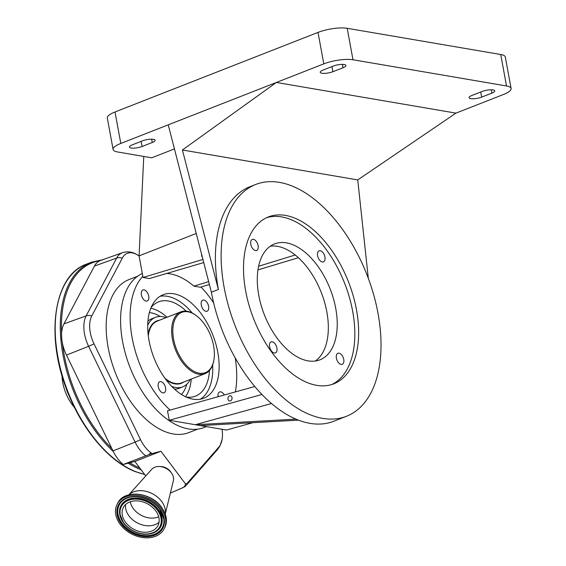 <?xml version="1.0" encoding="UTF-8"?>
<svg xmlns="http://www.w3.org/2000/svg" width="566" height="566" viewBox="0 0 566 566"><rect width="100%" height="100%" fill="white"/><g stroke="black" fill="none" stroke-linecap="round" stroke-linejoin="round"><path stroke-width="0.85" d="M62.012 375.605A32.113 18.232 68.6 0 0 74.563 407.619M65.783 387.116A32.113 18.232 68.6 0 0 69.505 396.617M145.759 475.956L134.871 461.474L123.239 464.495A28.979 16.456 -111.4 0 1 112.967 450.897L66.463 355.094A28.979 16.456 -111.4 0 1 62.394 343.038A28.979 16.456 -111.4 0 1 61.609 333.466A28.979 16.456 -111.4 0 1 63.951 323.865L94.451 266.048A28.979 16.456 -111.4 0 1 99.998 260.7A28.979 16.456 -111.4 0 1 100.394 260.551L122.447 252.705A28.236 16.032 -111.4 0 0 116.66 258.061L94.451 266.048M222.12 429.29L222.353 432.134A25.866 14.688 -111.4 0 1 222.049 439.718A25.866 14.688 -111.4 0 1 220.344 444.869A25.866 14.688 -111.4 0 1 218.766 447.182L187.353 483.102A5.929 3.368 -111.4 0 1 185.4 483.774A7.146 5.278 27.8 0 1 182.818 487.659L170.359 493.12L183.257 487.517A8.299 8.299 0 0 0 186.193 485.366A8.299 6.551 41.2 0 0 187.353 483.102M148.936 454.604L152.063 453.564A189.886 107.83 68.6 0 0 150.775 452.623A8.299 5.115 125.9 0 1 148.936 454.604L123.239 464.495M150.775 452.623A25.866 14.688 -111.4 0 1 140.517 439.64L94.013 343.838A25.866 14.688 -111.4 0 1 91.77 315.962L122.27 258.146A25.866 14.688 -111.4 0 1 139.059 256.044A25.866 14.688 -111.4 0 1 139.123 256.094M152.063 453.564L160.942 451.258L134.871 461.474M160.942 451.258L185.4 483.774M197.675 429.141L188.917 432.573A82.155 46.653 -111.4 0 1 135.932 408.602A82.155 46.653 -111.4 0 1 106.274 331.379A82.155 46.653 -111.4 0 1 128.963 279.597L137.722 276.166M206.406 426.608L204.163 427.486A82.983 47.119 -111.4 0 1 122.574 341.468A82.983 47.119 -111.4 0 1 142.321 273.505M170.097 410.074A82.983 47.119 -111.4 0 1 132.111 337.732A82.983 47.119 -111.4 0 1 142.83 276.3L139.08 255.86L143.764 156.442M235.201 357.896A82.983 47.119 -111.4 0 1 235.371 391.913M208.606 306.333A5.929 3.368 -111.4 0 1 207.099 311.222A5.929 3.368 -111.4 0 1 201.27 305.081A5.929 3.368 -111.4 0 1 202.777 300.185A5.929 3.368 -111.4 0 1 208.606 306.333M217.804 352.356A55.595 31.569 -111.4 0 1 203.71 398.252A55.595 31.569 -111.4 0 1 149.042 340.619A55.595 31.569 -111.4 0 1 163.135 294.723A55.595 31.569 -111.4 0 1 217.804 352.356M148.731 296.117A5.929 3.368 -111.4 0 1 147.231 301.006A5.929 3.368 -111.4 0 1 141.401 294.865A5.929 3.368 -111.4 0 1 142.901 289.969A5.929 3.368 -111.4 0 1 148.731 296.117M203.739 262.567L149.396 278.55L143.042 277.46L142.83 276.3M200.972 287.012A82.983 47.119 -111.4 0 1 213.658 302.937M209.392 284.486L200.258 287.231L193.905 286.141A76.636 43.518 68.6 0 0 166.744 273.449M218.094 396.724A5.929 3.368 -111.4 0 1 219.622 391.969A5.929 3.368 -111.4 0 1 224.32 394.99M165.576 387.894A5.929 3.368 -111.4 0 1 164.076 392.79A5.929 3.368 -111.4 0 1 158.247 386.642A5.929 3.368 -111.4 0 1 159.746 381.746A5.929 3.368 -111.4 0 1 165.576 387.894M212.646 365.013A55.553 31.547 -111.4 0 1 212.682 365.686A55.553 31.547 -111.4 0 1 200.307 399.214M159.98 296.329A55.553 31.547 -111.4 0 1 192.277 313.04M209.484 370.511A50.622 28.746 -111.4 0 1 195.539 396.108A50.622 28.746 -111.4 0 1 186.15 397.014M151.094 307.564A50.622 28.746 -111.4 0 1 158.593 301.848A50.622 28.746 -111.4 0 1 186.221 311.151M167.034 317.257A50.622 28.746 68.6 0 0 150.825 308.229M185.506 396.709A50.622 28.746 68.6 0 0 191.258 379.071M171.675 386.345A37.342 21.204 68.6 0 0 182.74 386.861A37.342 21.204 68.6 0 0 190.042 379.913A37.342 21.204 68.6 0 0 190.275 379.453M166.05 317.646A37.342 21.204 68.6 0 0 155.487 317.328A37.342 21.204 68.6 0 0 148.193 324.276A37.342 21.204 68.6 0 0 147.726 325.231M196.855 316.061L196.303 315.63A33.196 18.848 68.6 0 0 180.851 311.845A33.196 18.848 68.6 0 0 174.363 318.021A33.196 18.848 68.6 0 0 178.601 356.424A33.196 18.848 68.6 0 0 205.076 373.652A33.196 18.848 68.6 0 0 211.564 367.476A33.196 18.848 68.6 0 0 213.842 360.379L213.955 359.686A32.361 18.374 68.6 0 0 196.855 316.061A32.361 18.374 68.6 0 0 175.467 318.389A32.361 18.374 68.6 0 0 183.434 361.78A32.361 18.374 68.6 0 0 211.734 366.605A32.361 18.374 68.6 0 0 213.955 359.686M143.042 277.46L202.939 259.454M346.498 416.265A124.47 70.679 -111.4 0 1 224.108 287.238A124.47 70.679 -111.4 0 1 255.655 184.488A124.47 70.679 -111.4 0 1 378.046 313.514A124.47 70.679 -111.4 0 1 346.498 416.265L333.777 421.253A124.47 70.679 -111.4 0 1 211.387 292.226L168.236 124.838L120.799 143.431A21.076 5.618 169.6 0 0 113.101 149.466A21.076 5.618 169.6 0 0 117.678 151.992L151.745 157.801L174.441 148.908M270.307 246.203A62.239 35.34 -111.4 0 1 326.844 311.93A62.239 35.34 -111.4 0 1 315.312 361.03M255.655 184.488L249.931 186.73A124.47 70.679 68.6 0 0 218.384 289.481L211.387 292.226M324.934 256.985A5.929 3.368 68.6 0 0 319.104 250.837A5.929 3.368 68.6 0 0 317.604 255.733A5.929 3.368 68.6 0 0 323.434 261.874A5.929 3.368 68.6 0 0 324.934 256.985M335.744 308.442A62.239 35.34 68.6 0 0 274.552 243.925A62.239 35.34 68.6 0 0 258.775 295.303A62.239 35.34 68.6 0 0 319.974 359.813A62.239 35.34 68.6 0 0 335.744 308.442M258.117 245.58A5.929 3.368 68.6 0 0 252.287 239.432A5.929 3.368 68.6 0 0 250.788 244.328A5.929 3.368 68.6 0 0 256.617 250.469A5.929 3.368 68.6 0 0 258.117 245.58M343.739 359.417A5.929 3.368 68.6 0 0 337.909 353.269A5.929 3.368 68.6 0 0 336.402 358.165A5.929 3.368 68.6 0 0 342.232 364.306A5.929 3.368 68.6 0 0 343.739 359.417M276.916 348.012A5.929 3.368 68.6 0 0 271.086 341.864A5.929 3.368 68.6 0 0 269.586 346.76A5.929 3.368 68.6 0 0 275.416 352.901A5.929 3.368 68.6 0 0 276.916 348.012M331.846 384.498A89.619 50.89 68.6 0 0 352.682 311.328A89.619 50.89 68.6 0 0 266.494 217.747M356.495 309.835A89.619 50.89 68.6 0 0 268.376 216.934A89.619 50.89 68.6 0 0 245.658 290.917A89.619 50.89 68.6 0 0 333.777 383.819A89.619 50.89 68.6 0 0 356.495 309.835M218.384 289.481L182.422 149.997L276.35 82.466L168.236 124.838M182.422 149.997L357.747 179.917L368.31 278.316M357.747 179.917L455.948 113.122L503.393 94.522A21.076 5.618 169.6 0 0 511.091 88.494A21.076 5.618 169.6 0 0 506.513 85.968L352.979 59.763A21.076 5.618 169.6 0 0 323.794 63.873L276.35 82.466L455.948 113.122M343.046 67.729A7.882 2.101 169.6 0 0 345.925 65.472A7.882 2.101 169.6 0 0 341.348 64.411A7.882 2.101 169.6 0 0 333.296 66.066L323.115 70.057A7.882 2.101 169.6 0 0 320.243 72.306A7.882 2.101 169.6 0 0 324.82 73.375A7.882 2.101 169.6 0 0 332.872 71.719L343.046 67.729L342.43 64.39M471.931 95.456A7.882 2.101 169.6 0 0 469.051 97.706A7.882 2.101 169.6 0 0 473.629 98.774A7.882 2.101 169.6 0 0 481.68 97.119L491.854 93.128A7.882 2.101 169.6 0 0 494.734 90.871A7.882 2.101 169.6 0 0 490.156 89.81A7.882 2.101 169.6 0 0 482.105 91.466L471.931 95.456M511.091 88.494L505.318 57.032A21.076 5.618 169.6 0 0 500.74 54.506L347.206 28.3A21.076 5.618 169.6 0 0 318.014 32.404L115.018 111.969A21.076 5.618 169.6 0 0 107.321 117.997L113.101 149.466M271.503 403.516L195.298 424.712L295.968 419.13M254.799 386.507L167.515 410.796L169.255 420.269L200.428 425.59L298.487 420.156M142.505 140.842L132.331 144.832A7.882 2.101 169.6 0 0 129.451 147.082A7.882 2.101 169.6 0 0 134.029 148.15A7.882 2.101 169.6 0 0 142.08 146.495L152.261 142.505A7.882 2.101 169.6 0 0 155.134 140.248A7.882 2.101 169.6 0 0 150.556 139.186A7.882 2.101 169.6 0 0 142.505 140.842M196.239 233.461L139.08 255.86M193.905 286.141L208.649 281.613M258.605 266.253L295.219 254.99M298.409 257.721L257.954 269.883M201.673 254.551A2.632 2.052 -80.3 0 0 201.659 255.775A2.632 2.052 -80.3 0 0 202.331 257.113M227.985 399.179A2.632 2.052 -80.3 0 0 229.555 400.99A2.632 2.052 -80.3 0 0 232.018 397.601A2.632 2.052 -80.3 0 0 230.447 395.79A2.632 2.052 -80.3 0 0 227.985 399.179M169.255 420.269L261.945 394.481M200.428 425.59L226.471 430.033L252.903 422.682M159.895 466.554A9.955 7.358 27.8 0 1 170.437 471.549A9.955 7.358 27.8 0 1 171.038 472.44M128.807 494.818L151.723 469.313A12.445 9.197 27.8 0 1 171.307 472.773A12.445 9.197 27.8 0 1 173.373 480.732L165.265 514.048M128.864 494.804A21.161 15.643 27.8 0 1 161.551 501.299A21.161 15.643 27.8 0 1 165.244 513.999M160.963 508.586A26.51 19.598 27.8 0 1 164.09 528.927A26.51 19.598 27.8 0 1 143.898 537.7A26.51 19.598 27.8 0 1 120.325 524.519A26.51 19.598 27.8 0 1 117.19 504.186A26.51 19.598 27.8 0 1 137.389 495.406A26.51 19.598 27.8 0 1 160.963 508.586M155.622 510.681A19.541 14.447 27.8 0 1 157.928 525.673A19.541 14.447 27.8 0 1 143.042 532.139A19.541 14.447 27.8 0 1 125.666 522.425A19.541 14.447 27.8 0 1 123.36 507.433A19.541 14.447 27.8 0 1 138.246 500.967A19.541 14.447 27.8 0 1 155.622 510.681M144.627 474.45L135.189 471.591C109.111 461.615 82.049 429.58 67.474 391.601C45.032 336.388 53.685 275.493 86.265 264.244A112.026 63.611 68.6 0 0 59.812 365.933A112.026 63.611 68.6 0 0 135.557 471.584A112.026 63.611 68.6 0 0 144.542 474.336M86.265 264.244L91.352 262.249A112.026 63.611 68.6 0 0 61.291 343.597A112.026 63.611 68.6 0 0 113.257 451.491M128.241 463.2A112.026 63.611 68.6 0 0 140.644 469.589A112.026 63.611 68.6 0 0 141.111 469.773M129.798 462.79A111.198 63.144 68.6 0 0 139.76 467.983M62.394 343.038A111.198 63.144 68.6 0 0 111.778 448.449M99.998 260.7A111.198 63.144 68.6 0 0 61.609 333.466M145.66 455.793A28.236 16.032 -111.4 0 1 135.104 442.11L112.967 450.897M140.517 439.64A8.299 0.934 154.1 0 1 135.104 442.11L88.607 346.307L66.463 355.094M94.013 343.838A8.299 0.934 154.1 0 1 88.607 346.307A28.236 16.032 -111.4 0 1 86.159 315.878L63.951 323.865M91.77 315.962A8.299 6.134 -152.2 0 0 86.159 315.878L116.66 258.061A8.299 6.134 27.8 0 1 122.27 258.146M222.049 439.718L219.905 446.072L217.606 449.446A8.299 6.551 -138.8 0 0 218.766 447.182M182.818 487.659A8.299 4.634 66.5 0 0 183.257 487.517M181.467 394.467A45.641 25.916 68.6 0 0 184.509 390.08A45.641 25.916 68.6 0 0 186.773 384.286M160.199 316.479A45.641 25.916 68.6 0 0 149.389 312.609M155.487 317.328L151.674 318.821A37.342 21.204 68.6 0 0 147.938 321.127M174.618 389.203A37.342 21.204 68.6 0 0 178.927 388.361L182.74 386.861M159.492 320.215A33.521 19.039 68.6 0 0 150.33 327.12A33.521 19.039 68.6 0 0 148.094 333.947M166.022 379.694A33.521 19.039 68.6 0 0 183.717 382.022M180.851 311.845L157.256 321.092A33.196 18.848 68.6 0 0 150.775 327.268A33.196 18.848 68.6 0 0 148.299 335.765M164.932 378.222A33.196 18.848 68.6 0 0 181.481 382.899L205.076 373.652M332.872 71.719L331.931 66.604M506.513 85.968L500.74 54.506M352.979 59.763L347.206 28.3M323.794 63.873L318.014 32.404M491.854 93.128L491.246 89.789M481.68 97.119L480.739 91.996M120.799 143.431L115.018 111.969M142.08 146.495L141.146 141.38M152.261 142.505L151.646 139.165M122.298 523.989A26.078 19.272 27.8 0 1 121.442 522.906M161.543 507.483A26.51 19.598 27.8 0 1 164.678 527.816C167.755 521.321 166.722 514.48 161.565 507.285C151.058 492.08 124.053 489.3 117.778 503.075A26.51 19.598 27.8 0 1 137.97 494.302A26.51 19.598 27.8 0 1 161.543 507.483M159.845 509.025A25.06 18.522 27.8 0 1 154.681 535.224A25.06 18.522 27.8 0 1 121.435 524.081A25.06 18.522 27.8 0 1 126.6 497.882A25.06 18.522 27.8 0 1 159.845 509.025M159.506 508.968A24.444 18.07 27.8 0 1 163.864 519.199A24.444 18.07 27.8 0 1 149.07 535.811A24.444 18.07 27.8 0 1 122.037 523.649A24.444 18.07 27.8 0 1 125.348 498.887A24.444 18.07 27.8 0 1 159.506 508.968M163.85 519.107A24.324 17.978 27.8 0 1 149.07 535.535A24.324 17.978 27.8 0 1 122.228 523.437A24.324 17.978 27.8 0 1 125.433 498.837M119.645 513.567A22.484 16.619 27.8 0 1 119.631 513.468A22.484 16.619 27.8 0 1 133.236 498.193A22.484 16.619 27.8 0 1 158.098 509.379A22.484 16.619 27.8 0 1 155.056 532.153A22.484 16.619 27.8 0 1 154.964 532.196M123.643 523.026A22.357 16.527 27.8 0 1 119.652 513.666A22.357 16.527 27.8 0 1 133.18 498.476A22.357 16.527 27.8 0 1 157.907 509.591A22.357 16.527 27.8 0 1 154.879 532.245A22.357 16.527 27.8 0 1 123.713 523.125M157.306 510.023A21.741 16.074 27.8 0 1 152.827 532.748A21.741 16.074 27.8 0 1 123.982 523.083A21.741 16.074 27.8 0 1 128.461 500.358A21.741 16.074 27.8 0 1 157.306 510.023M159.067 522.163A19.541 14.447 27.8 0 1 129.062 515.987A19.541 14.447 27.8 0 1 125.61 504.511M158.685 516.758A18.487 13.662 27.8 0 1 133.484 508.827A18.487 13.662 27.8 0 1 130.293 501.773M133.413 494.196A26.078 19.272 27.8 0 1 161.409 507.242M91.352 262.249L102.63 259.752M139.059 256.044C133.824 252.068 128.284 250.95 122.447 252.705M217.606 449.446L186.193 485.366M164.09 528.927L164.678 527.816M163.864 519.199L159.527 509.032C152.042 498.505 134.857 493.46 125.348 498.887M119.631 513.468L123.657 523.09C133.045 533.434 143.453 536.483 154.879 532.245L155.056 532.153M117.19 504.186L117.778 503.075"/></g></svg>
